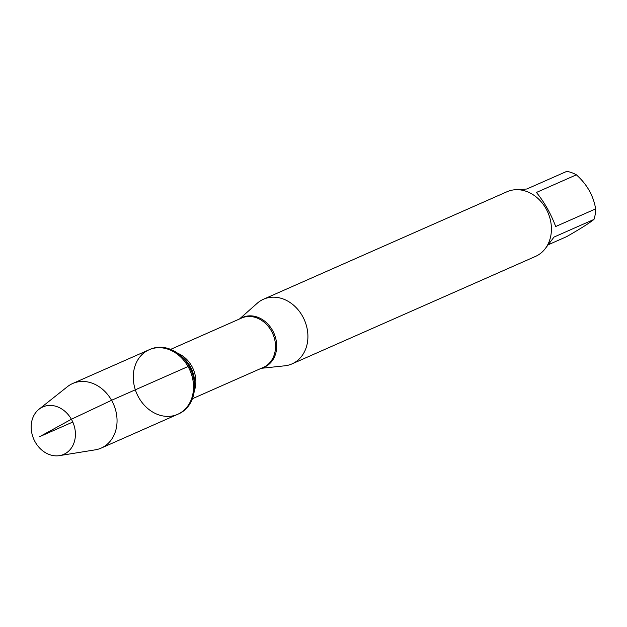 <?xml version="1.0" encoding="UTF-8"?>
<svg xmlns="http://www.w3.org/2000/svg" width="627" height="627" viewBox="0 0 627 627"><rect width="100%" height="100%" fill="white"/><g stroke="black" fill="none" stroke-linecap="round" stroke-linejoin="round"><path stroke-width="0.94" d="M189.04 366.09A35.292 29.014 -113.8 0 0 180.349 355.391A35.292 29.014 -113.8 0 0 150.143 349.317L149.148 349.756A35.292 29.014 66.2 0 1 188.045 366.529A35.292 29.014 66.2 0 1 177.653 414.329A35.292 29.014 66.2 0 1 136.858 393.764A35.292 29.014 66.2 0 1 149.148 349.756A35.292 29.014 -113.8 0 1 189.95 370.322A35.292 29.014 -113.8 0 1 177.653 414.329L178.648 413.891A35.292 29.014 -113.8 0 0 194.511 387.486A35.292 29.014 -113.8 0 0 189.04 366.09M239.506 318.978L257.188 303.288A35.331 29.054 66.2 0 1 263.489 299.236A35.331 29.054 66.2 0 1 304.33 319.833A35.331 29.054 66.2 0 1 292.025 363.887A35.331 29.054 66.2 0 1 284.791 365.807L261.287 368.308M292.025 363.887L535.529 256.396A35.331 29.054 -113.8 0 0 545.929 208.54A35.331 29.054 -113.8 0 0 506.992 191.744L263.489 299.236M517.769 189.699L526.829 189.001L566.784 171.367A33.921 27.886 66.2 0 1 576.378 174.823C587.005 184.322 593.432 195.679 595.65 208.885A33.921 27.886 66.2 0 1 593.981 219.426C589.051 223.322 579.928 229.067 566.596 236.669L548.907 244.475M576.378 174.823L536.422 192.458C544.314 202.082 550.733 213.439 555.694 226.519L595.65 208.885M593.981 219.426L554.025 237.069L545.678 248.065M59.447 455.633L95.296 449.833A35.292 29.014 -113.8 0 0 101.182 448.093A35.292 29.014 -113.8 0 0 113.471 404.086A35.292 29.014 -113.8 0 0 72.669 383.512A35.292 29.014 -113.8 0 0 67.426 386.687L38.976 409.266A25.919 21.31 66.2 0 1 71.392 419.259A25.919 21.31 66.2 0 1 59.447 455.633A25.919 21.31 66.2 0 1 35.206 442.035A25.919 21.31 66.2 0 1 38.976 409.266M72.795 422.042L39.799 436.604L71.392 419.259L111.567 400.292L188.045 366.529M240.337 318.61A27.133 22.306 66.2 0 1 272.479 330.327A27.133 22.306 66.2 0 1 262.117 367.939M192.418 398.709L263.387 367.375A26.961 22.164 -113.8 0 0 271.319 330.86A26.961 22.164 -113.8 0 0 241.614 318.046L170.638 349.38M177.653 353.26A26.961 22.164 66.2 0 1 191.682 366.019A26.961 22.164 66.2 0 1 194.276 390.911M194.511 387.486L194.613 383.583A28.191 23.175 -113.8 0 0 190.232 366.497A28.191 23.175 -113.8 0 0 183.296 357.946L180.349 355.391M101.182 448.093L177.653 414.329M72.669 383.512L149.148 349.756"/></g></svg>
